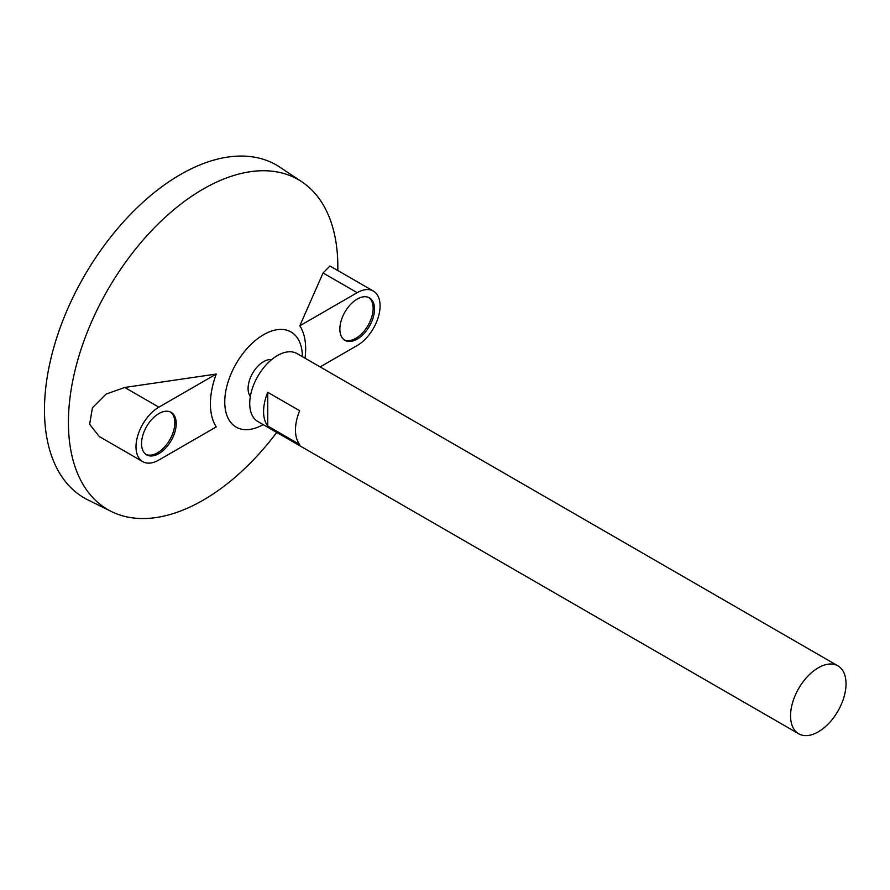 <?xml version="1.0" encoding="UTF-8"?>
<svg xmlns="http://www.w3.org/2000/svg" width="890" height="890" viewBox="0 0 890 890"><rect width="100%" height="100%" fill="white"/><g stroke="black" fill="none" stroke-linecap="round" stroke-linejoin="round"><path stroke-width="1.33" d="M818.299 731.836A39.227 22.651 -60 0 1 798.686 733.783A39.227 22.651 -60 0 1 798.686 688.482A39.227 22.651 -60 0 1 837.913 665.842A39.227 22.651 -60 0 1 843.92 697.27A39.227 22.651 -60 0 1 818.299 731.836M798.686 733.783L257.844 421.526A39.227 22.651 -60 0 1 257.844 376.236A39.227 22.651 -60 0 1 297.071 353.586L837.913 665.842M267.745 392.301L299.641 410.713A39.227 22.651 120 0 0 299.641 444.455L267.745 426.043A39.227 22.651 -60 0 1 267.745 392.301L267.745 426.043M250.335 396.495A21.927 12.66 -60 0 1 252.627 373.222A21.927 12.66 -60 0 1 271.639 359.605M263.195 424.608A54.913 31.706 -60 0 1 224.758 401.813A54.913 31.706 -60 0 1 263.451 334.785A54.913 31.706 -60 0 1 302.411 356.679M276.723 432.429A190.516 109.993 -60 0 1 203.12 500.191A190.516 109.993 -60 0 1 111.461 511.55A190.516 109.993 -60 0 1 107.868 289.651A190.516 109.993 -60 0 1 301.844 181.805A190.516 109.993 -60 0 1 337.8 270.538M320.144 366.914L357.19 345.52A32.363 18.679 120 0 0 378.339 317.007A32.363 18.679 120 0 0 373.377 291.075L329.968 266.01L323.059 272.974L299.808 325.807A67.351 38.882 -60 0 1 305.025 358.18M216.27 374.045L124.745 387.462L106.021 394.114L92.427 407.776L89.634 424.296L99.302 436.556L142.7 461.621A32.363 18.679 120 0 0 158.887 460.019L216.27 426.889A67.351 38.882 -60 0 1 216.27 374.045L158.887 407.175A32.363 18.679 120 0 0 137.75 435.688A32.363 18.679 120 0 0 142.7 461.621M111.461 511.55L87.91 499.902A192.196 110.961 -60 0 1 84.283 276.034A192.196 110.961 -60 0 1 279.972 167.231L301.844 181.805M158.887 413.572A24.52 14.151 120 0 0 142.867 435.177A24.52 14.151 120 0 0 146.628 454.823A24.52 14.151 120 0 0 171.147 440.672A24.52 14.151 120 0 0 171.147 412.359A24.52 14.151 120 0 0 158.887 413.572M357.19 299.084A24.52 14.151 120 0 0 341.182 320.689A24.52 14.151 120 0 0 344.942 340.336A24.52 14.151 120 0 0 369.45 326.174A24.52 14.151 120 0 0 369.45 297.872A24.52 14.151 120 0 0 357.19 299.084M373.377 291.075A32.363 18.679 120 0 0 357.19 292.676L299.808 325.807M344.263 339.902A24.52 14.151 120 0 0 368.071 325.373A24.52 14.151 120 0 0 368.738 297.505M145.96 454.389A24.52 14.151 120 0 0 169.756 439.871A24.52 14.151 120 0 0 170.435 411.992M124.745 387.462L158.887 407.175M323.059 272.974L357.19 292.676"/></g></svg>
